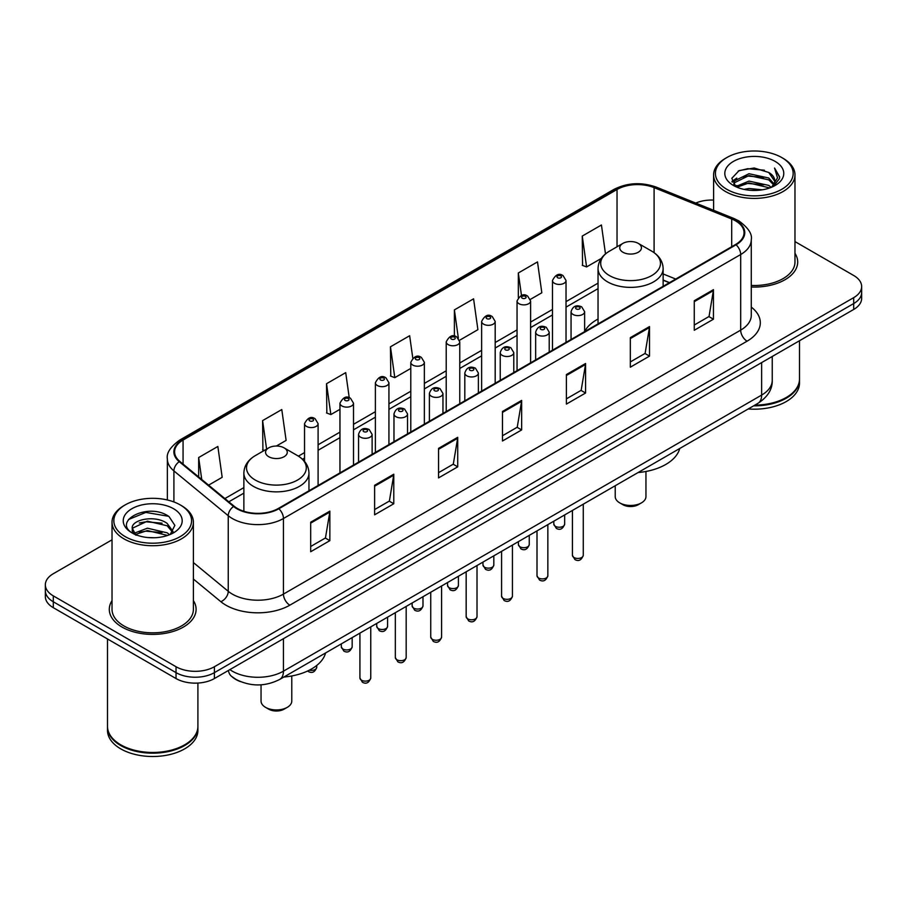 <?xml version="1.0" encoding="UTF-8"?>
<svg xmlns="http://www.w3.org/2000/svg" width="907" height="907" viewBox="0 0 907 907"><rect width="100%" height="100%" fill="white"/><g stroke="black" fill="none" stroke-linecap="round" stroke-linejoin="round"><path stroke-width="1.36" d="M598.042 319.049A47.924 27.663 0 0 0 584.63 331.52M669.321 282.735L663.13 280.229M240.434 681.599A27.119 15.657 180 0 1 232.793 677.382L231.557 676.35A18.083 12.097 129.5 0 1 228.405 670.466M112.026 539.824L53.298 573.723A27.119 15.657 0 0 0 45.35 584.8L45.35 596.613A27.119 15.657 0 0 0 53.298 607.679L176.037 678.549A27.119 15.657 0 0 0 214.403 678.549L853.702 309.446A27.119 15.657 0 0 0 861.65 298.38L861.65 292.473A27.119 15.657 0 0 1 853.702 303.55A27.119 15.657 0 0 0 861.65 292.473L861.65 286.567A27.119 15.657 0 0 0 853.702 275.49L794.974 241.591M45.35 584.8A27.119 15.657 0 0 0 53.298 595.876L176.037 666.736A27.119 15.657 0 0 0 214.403 666.736L214.403 672.643L853.702 303.55L214.403 672.643A27.119 15.657 0 0 1 176.037 672.643A27.119 15.657 0 0 0 214.403 672.643L214.403 678.549M53.298 595.876L53.298 601.783L176.037 672.643L53.298 601.783A27.119 15.657 0 0 1 45.35 590.706A27.119 15.657 0 0 0 53.298 601.783L53.298 607.679M112.026 600.627A43.4 25.056 0 0 0 109.305 609.345A43.4 25.056 0 0 0 122.014 627.066A43.4 25.056 0 0 0 169.314 632.496A43.4 25.056 0 0 0 196.105 609.345A43.4 25.056 0 0 0 193.395 600.627A43.4 25.056 0 0 1 196.105 609.345A43.4 25.056 0 0 1 169.314 632.496A43.4 25.056 0 0 1 122.014 627.066A43.4 25.056 0 0 1 109.305 609.345A43.4 25.056 0 0 1 112.026 600.627M735.566 220.866A28.933 16.7 180 0 1 744.035 232.68A28.933 16.7 180 0 1 735.566 244.493L278.336 508.464A28.933 16.7 180 0 1 234.176 506.242L179.835 461.425A28.933 16.7 180 0 1 174.597 451.845A28.933 16.7 180 0 1 183.067 440.042L617.032 189.495A28.933 16.7 180 0 1 654.094 187.624L731.7 218.995A28.933 16.7 180 0 1 735.566 220.866M736.076 220.571A29.659 17.12 0 0 0 732.119 218.655L654.503 187.273A29.659 17.12 0 0 0 616.522 189.2L182.556 439.748A29.659 17.12 0 0 0 179.235 461.674L233.575 506.48A29.659 17.12 0 0 0 278.846 508.759L736.076 244.788A29.659 17.12 0 0 0 736.076 220.571M310.682 522.205L310.682 551.728L329.853 540.651L329.853 511.129L310.682 522.205M310.682 546.49L325.454 537.964L329.785 512.104A7.233 4.172 -120 0 0 329.853 511.129M325.318 538.032L329.853 540.651M374.614 485.29L374.614 514.813L393.785 503.748L393.785 474.214L374.614 485.29M374.614 509.575L389.386 501.049L393.706 475.2A7.233 4.172 -120 0 0 393.785 474.214M389.25 501.129L393.785 503.748M438.546 448.375L438.546 477.91L457.718 466.833L457.718 437.31L438.546 448.375M438.546 472.672L453.307 464.146L457.638 438.285A7.233 4.172 -120 0 0 457.718 437.31M453.183 464.214L457.718 466.833M694.263 300.739L694.263 330.273L713.446 319.196L713.446 289.662L694.263 300.739M694.263 325.035L709.036 316.498L713.367 290.648A7.233 4.172 -120 0 0 713.446 289.662M708.9 316.577L713.446 319.196M630.331 337.653L630.331 367.176L649.514 356.111L649.514 326.577L630.331 337.653M630.331 361.938L645.104 353.413L649.435 327.563A7.233 4.172 -120 0 0 649.514 326.577M644.979 353.481L649.514 356.111M566.399 374.557L566.399 404.091L585.582 393.014L585.582 363.492L566.399 374.557M566.399 398.853L581.172 390.316L585.503 364.467A7.233 4.172 -120 0 0 585.582 363.492M581.047 390.395L585.582 393.014M502.467 411.472L502.467 440.995L521.65 429.929L521.65 400.395L502.467 411.472M502.467 435.757L517.239 427.231L521.57 401.382A7.233 4.172 -120 0 0 521.65 400.395M517.115 427.31L521.65 429.929M751.268 287.02A43.4 25.056 0 0 0 797.695 262.021A43.4 25.056 0 0 0 794.974 253.302A43.4 25.056 0 0 1 797.695 262.021A43.4 25.056 0 0 1 751.268 287.02M214.403 666.736L853.702 297.643A27.119 15.657 0 0 0 861.65 286.567M713.605 200.073A27.119 15.657 0 0 0 695.748 203.066M276.374 446.029L286.113 440.405L281.782 409.556L262.599 420.621L262.917 449.974M208.599 485.154L222.181 477.309L217.85 446.459L198.667 457.536L198.667 476.969M459.532 340.284L477.898 329.672L473.579 298.822L454.396 309.899L454.396 336.146M530.368 299.389L541.83 292.768L537.5 261.908L518.328 272.984L518.328 297.485M605.491 253.903L601.432 225.004L582.26 236.069L582.566 265.422M349.24 397.765L345.714 372.641L326.531 383.718L326.837 413.059M412.787 358.118L409.647 335.726L390.464 346.803L390.77 376.156M390.464 346.803L394.794 377.652L410.792 368.423M394.794 377.652L390.464 376.042M454.396 309.899L458.375 338.254M518.328 272.984L521.48 295.478M582.26 236.069L586.591 266.93L601.307 258.427M586.591 266.93L582.26 265.309M326.531 383.718L330.862 414.567L339.955 409.318M330.862 414.567L326.531 412.946M264.232 450.462L262.599 449.861M262.599 420.621L266.601 449.101M198.667 457.536L201.751 479.508M726.802 189.302A38.876 22.448 0 0 0 781.789 189.302A38.876 22.448 0 0 0 781.789 157.569L783.058 158.306A40.69 23.491 0 0 1 794.974 174.915A40.69 23.491 0 0 1 769.862 196.615A40.69 23.491 0 0 1 725.521 191.524A40.69 23.491 0 0 1 713.605 174.915A40.69 23.491 0 0 1 725.521 158.306L726.802 157.569A38.876 22.448 0 0 0 726.802 189.302M751.268 285.444A40.69 23.491 0 0 0 794.974 262.021L794.974 174.915M754.839 405.123A45.203 26.099 0 0 0 786.256 397.481A45.203 26.099 0 0 0 799.498 379.024L799.498 340.749M754.658 405.236A44.749 25.838 0 0 0 785.938 397.663A44.749 25.838 0 0 0 786.097 397.572M753.57 405.86A45.203 26.099 0 0 0 799.498 379.761A45.203 26.099 0 0 0 799.498 379.398M748.218 408.955A45.203 26.099 0 0 0 799.498 383.083L799.498 379.761M744.012 189.393L749.001 188.486L762.288 189.812M749.851 190.266L756.37 190.413M735.702 186.57L749.001 181.105L768.751 185.391L771.245 187.364M736.96 187.205L749.001 182.953L769.737 187.93M734.046 185.051L734.557 180.844L749.001 173.725L768.751 178.01L774.022 183.894M733.933 184.518L734.557 182.681L749.001 175.573L768.751 179.858L773.558 184.767M771.358 187.318A20.442 11.802 0 0 0 774.737 180.822A20.442 11.802 0 0 0 768.751 172.477L774.714 181.264M775.134 161.401A29.477 17.018 0 0 0 733.446 161.401A29.477 17.018 0 0 0 733.446 185.47A29.477 17.018 0 0 0 775.134 185.47A29.477 17.018 0 0 0 775.134 161.401M768.751 172.477L754.182 167.999L739.092 170.595L731.813 178.328L735.94 186.763M773.354 186.423L779.43 178.645L779.623 176.82L774.555 168.044L777.514 177.863L771.676 187.182M783.058 158.306L781.789 157.569A38.876 22.448 0 0 0 726.802 157.569M774.555 168.044L779.612 177.171M738.264 171.004L747.742 168.691L764.397 170.21M732.176 182.114L735.089 179.96M741.631 177.239L747.742 176.071L763.785 177.409M741.631 184.62L747.742 183.452L763.785 184.79M731.949 181.411L736.801 178.112M735.328 186.275L736.801 185.493M615.218 485.733L615.218 496.583A15.374 8.877 0 0 0 619.719 502.863L622.916 504.711A10.85 6.258 0 0 0 638.256 504.711L641.453 502.863A15.374 8.877 0 0 0 645.954 496.583L645.954 471.481M622.916 504.711L619.719 502.863A15.374 8.877 0 0 0 641.453 502.863M622.916 252.237A10.85 6.258 0 0 0 638.256 252.237A10.85 6.258 0 0 0 638.256 243.382L651.725 251.16A29.897 17.267 0 0 0 651.725 251.16A29.897 17.267 0 0 1 651.725 275.569A29.897 17.267 0 0 1 609.447 275.569A29.897 17.267 0 0 1 609.447 251.16C602.078 255.536 598.28 261.341 598.042 268.585A32.55 18.786 0 0 0 607.577 281.873A32.55 18.786 0 0 0 643.04 285.943A32.55 18.786 0 0 0 663.13 268.585C662.892 261.341 659.094 255.536 651.736 251.16L638.256 243.382A10.85 6.258 0 0 0 622.916 243.382A10.85 6.258 0 0 0 622.916 252.237M638.04 472.558A49.726 28.707 0 0 0 679.751 448.477M261.046 684.83L261.046 701.066A15.374 8.877 0 0 0 265.547 707.347L268.744 709.183A10.85 6.258 0 0 0 284.084 709.183L287.281 707.347A15.374 8.877 0 0 0 291.782 701.066L291.782 675.964M268.744 709.183L265.547 707.347A15.374 8.877 0 0 0 287.281 707.347M268.744 456.72A10.85 6.258 0 0 0 284.084 456.72A10.85 6.258 0 0 0 284.084 447.865L297.553 455.643A29.897 17.267 0 0 1 297.553 480.052A29.897 17.267 0 0 1 255.275 480.052A29.897 17.267 0 0 1 255.264 455.643C247.906 460.008 244.108 465.824 243.87 473.069A32.55 18.786 0 0 0 253.393 486.356A32.55 18.786 0 0 0 288.868 490.426A32.55 18.786 0 0 0 308.958 473.069C308.72 465.824 304.922 460.008 297.553 455.643L284.084 447.865A10.85 6.258 0 0 0 268.744 447.865A10.85 6.258 0 0 0 268.744 456.72M283.868 677.041A49.726 28.707 0 0 0 325.579 652.961M125.211 536.627A38.876 22.448 0 0 0 180.198 536.627A38.876 22.448 0 0 0 180.198 504.893L181.479 505.63A40.69 23.491 0 0 1 193.395 522.239A40.69 23.491 0 0 1 168.271 543.939A40.69 23.491 0 0 1 123.942 538.849A40.69 23.491 0 0 1 112.026 522.239A40.69 23.491 0 0 1 123.942 505.63L125.211 504.893A38.876 22.448 0 0 0 125.211 536.627M112.026 522.239L112.026 609.345A40.69 23.491 0 0 0 123.942 625.955A40.69 23.491 0 0 0 168.271 631.045A40.69 23.491 0 0 0 193.395 609.345L193.395 522.239M184.506 744.896A44.749 25.838 0 0 1 184.348 744.987A44.749 25.838 0 0 1 121.062 744.987L120.744 744.806A45.203 26.099 0 0 0 184.677 744.806A45.203 26.099 0 0 0 197.907 726.348L197.907 683.062M107.502 726.722A45.203 26.099 0 0 0 107.502 727.085A45.203 26.099 0 0 0 120.744 745.543A45.203 26.099 0 0 0 170.006 751.2A45.203 26.099 0 0 0 197.907 727.085A45.203 26.099 0 0 0 197.907 726.722M107.502 727.085L107.502 730.407A45.203 26.099 0 0 0 120.744 748.865A45.203 26.099 0 0 0 170.006 754.522A45.203 26.099 0 0 0 197.907 730.407L197.907 727.085M147.773 537.534L154.655 537.738M134.247 533.214L147.422 528.191L167.16 532.806L169.552 534.733M135.46 534.472L147.422 530.538L167.591 535.447M132.263 528.259L135.653 534.642M132.309 528.894C130.109 519.79 155.052 514.394 167.16 523.43L173.033 531.547M132.399 529.461L132.966 527.942L147.422 521.162L167.16 525.777L172.568 532.148M170.244 534.438L174.87 525.368L169.019 516.571C148.34 501.696 111.584 521.287 132.807 533.305L133.862 533.951M173.554 508.725A29.477 17.018 0 0 0 131.866 508.725A29.477 17.018 0 0 0 131.866 532.794A29.477 17.018 0 0 0 173.554 532.794A29.477 17.018 0 0 0 173.554 508.725M136.095 535.243C133.012 533.429 131.764 531.423 132.354 529.235M107.502 638.982L107.502 726.348A45.203 26.099 0 0 0 120.744 744.806L121.062 744.987M181.479 505.63L180.198 504.893A38.876 22.448 0 0 0 125.211 504.893M128.499 519.53L145.812 512.421L168.623 516.298M139.315 522.976L145.812 521.797L162.092 523.192M139.315 532.352L145.812 531.173L162.092 532.568M229.868 669.615A36.167 20.884 0 0 0 232.305 671.169A36.167 20.884 0 0 0 283.449 671.169L761.642 395.078A36.167 20.884 0 0 0 772.242 380.316C772.503 389.296 767.719 396.971 757.901 403.366L279.696 679.445A18.083 10.442 60 0 0 283.449 671.169L283.449 638.687M761.642 362.596L761.642 395.078A18.083 10.442 60 0 1 757.901 403.366M853.702 309.446L853.702 297.643M176.037 678.549L176.037 666.736M751.268 307.076A45.203 26.099 180 0 1 747.073 341.191L289.843 605.173A9.036 5.215 60 0 1 283.449 594.096L740.679 330.125A36.167 20.884 0 0 0 751.268 315.353L751.268 239.765A36.167 20.884 180 0 1 740.679 254.527A9.036 5.215 -120 0 0 736.076 244.788M289.843 605.173A45.203 26.099 180 0 1 225.911 605.173A45.203 26.099 180 0 1 220.843 601.692L193.395 579.051M233.575 506.48A9.036 6.043 129.5 0 0 228.247 515.72L228.247 591.307A36.167 20.884 0 0 0 232.305 594.096A36.167 20.884 0 0 0 283.449 594.096L283.449 518.509A36.167 20.884 180 0 1 228.247 515.72L173.906 470.914A36.167 20.884 180 0 1 167.364 458.942L167.364 499.972M751.268 239.765C752.47 234.119 748.32 227.816 738.808 220.866L734.046 218.553A9.036 4.229 112 0 0 732.119 218.655M734.046 218.553L656.441 187.182C641.464 181.876 627.247 182.647 613.79 189.484A9.036 5.215 60 0 1 616.522 189.2M182.556 439.748A9.036 5.215 -120 0 0 179.824 440.031C170.448 446.777 166.287 453.081 167.364 458.942M179.235 461.674A9.036 6.043 129.5 0 0 173.906 470.914L173.906 501.945M656.441 187.182A9.036 4.229 112 0 0 654.503 187.273M278.846 508.759A9.036 5.215 60 0 1 283.449 518.509L740.679 254.527L740.679 330.125A9.036 5.215 60 0 0 747.073 341.191M193.395 562.578L228.247 591.307A9.036 6.043 -50.5 0 1 220.843 601.692M183.067 440.042L183.067 464.101M731.7 218.995L731.7 246.715M654.094 187.624L654.094 252.668M675.715 279.039L663.13 273.959M617.032 189.495L617.032 246.772M598.042 283.143L566.025 301.623M552.465 309.457L530.606 322.076M517.047 329.899L495.188 342.517M481.628 350.351L459.77 362.97M446.21 370.793L424.351 383.412M410.792 391.246L388.933 403.864M375.373 411.699L353.515 424.317M339.955 432.14L318.096 444.759M304.537 452.593L298.392 456.142M243.87 487.615L224.879 498.578M502.467 412.402L521.57 401.382M566.399 375.498L585.503 364.467M630.331 338.583L649.435 327.563M694.263 301.68L713.367 290.648M438.546 449.316L457.638 438.285M374.614 486.231L393.706 475.2M310.682 523.135L329.785 512.104M583.269 555.311C581.489 560.186 578.711 561.614 574.947 559.596L572.419 555.311A5.419 3.129 0 0 0 574.006 557.522A5.419 3.129 0 0 0 579.924 558.202A5.419 3.129 0 0 0 583.269 555.311L583.269 504.179M573.054 314.468A6.78 3.911 180 0 1 571.059 311.702C572.793 306.135 576.342 304.525 581.704 306.861L584.63 311.702A6.78 3.911 180 0 1 580.435 315.319A6.78 3.911 180 0 1 573.054 314.468M579.448 307.088A2.256 1.304 0 0 0 576.251 307.088A2.256 1.304 0 0 0 576.251 308.936A2.256 1.304 0 0 0 579.448 308.936A2.256 1.304 0 0 0 579.448 307.088M547.851 575.764C546.071 580.639 543.293 582.067 539.529 580.038L537.001 575.764A5.419 3.129 0 0 0 538.588 577.974A5.419 3.129 0 0 0 544.506 578.655A5.419 3.129 0 0 0 547.851 575.764L547.851 524.631M537.636 334.921A6.78 3.911 180 0 1 535.652 332.155C537.375 326.588 540.923 324.978 546.286 327.314L549.211 332.155A6.78 3.911 180 0 1 545.028 335.771A6.78 3.911 180 0 1 537.636 334.921M544.03 327.54A2.256 1.304 0 0 0 540.833 327.54A2.256 1.304 0 0 0 540.833 329.377A2.256 1.304 0 0 0 544.03 329.377A2.256 1.304 0 0 0 544.03 327.54M512.432 596.205C510.652 601.092 507.875 602.509 504.111 600.491L501.582 596.205A5.419 3.129 0 0 0 503.17 598.427A5.419 3.129 0 0 0 509.088 599.096A5.419 3.129 0 0 0 512.432 596.205L512.432 545.084M502.217 355.363A6.78 3.911 180 0 1 500.233 352.596C501.956 347.03 505.505 345.42 510.868 347.755L513.793 352.596A6.78 3.911 180 0 1 509.609 356.213A6.78 3.911 180 0 1 502.217 355.363M508.612 347.982A2.256 1.304 0 0 0 505.414 347.982A2.256 1.304 0 0 0 505.414 349.83A2.256 1.304 0 0 0 508.612 349.83A2.256 1.304 0 0 0 508.612 347.982M477.014 616.658C475.234 621.533 472.456 622.962 468.692 620.944L466.164 616.658A5.419 3.129 0 0 0 467.751 618.869A5.419 3.129 0 0 0 473.669 619.549A5.419 3.129 0 0 0 477.014 616.658L477.014 565.526M466.799 375.815A6.78 3.911 180 0 1 464.815 373.049C466.549 367.482 470.087 365.872 475.449 368.208L478.374 373.049A6.78 3.911 180 0 1 474.191 376.666A6.78 3.911 180 0 1 466.799 375.815M473.193 368.435A2.256 1.304 0 0 0 469.996 368.435A2.256 1.304 0 0 0 469.996 370.283A2.256 1.304 0 0 0 473.193 370.283A2.256 1.304 0 0 0 473.193 368.435M441.596 637.099C439.816 641.986 437.038 643.414 433.274 641.385L430.746 637.099A5.419 3.129 0 0 0 432.344 639.322A5.419 3.129 0 0 0 438.251 640.002A5.419 3.129 0 0 0 441.596 637.099L441.596 585.979M431.381 396.257A6.78 3.911 180 0 1 429.396 393.491C431.131 387.935 434.668 386.314 440.031 388.661L442.956 393.491A6.78 3.911 180 0 1 438.773 397.107A6.78 3.911 180 0 1 431.381 396.257M437.775 388.876A2.256 1.304 0 0 0 434.578 388.876A2.256 1.304 0 0 0 434.578 390.724A2.256 1.304 0 0 0 437.775 390.724A2.256 1.304 0 0 0 437.775 388.876M406.177 657.552C404.397 662.427 401.62 663.856 397.856 661.838L395.327 657.552A5.419 3.129 0 0 0 396.926 659.763A5.419 3.129 0 0 0 402.833 660.443A5.419 3.129 0 0 0 406.177 657.552L406.177 606.42M395.962 416.71A6.78 3.911 180 0 1 393.978 413.943C395.713 408.377 399.261 406.767 404.613 409.102L407.538 413.943A6.78 3.911 180 0 1 403.354 417.56A6.78 3.911 180 0 1 395.962 416.71M402.357 409.329A2.256 1.304 0 0 0 399.159 409.329A2.256 1.304 0 0 0 399.159 411.177A2.256 1.304 0 0 0 402.357 411.177A2.256 1.304 0 0 0 402.357 409.329M370.759 678.005C368.979 682.88 366.201 684.309 362.437 682.279L359.92 678.005A5.419 3.129 0 0 0 361.508 680.216A5.419 3.129 0 0 0 367.414 680.896A5.419 3.129 0 0 0 370.759 678.005L370.759 626.873M360.544 437.163A6.78 3.911 180 0 1 358.56 434.385C360.294 428.83 363.843 427.22 369.194 429.555L372.119 434.385A6.78 3.911 180 0 1 367.936 438.002A6.78 3.911 180 0 1 360.544 437.163M366.938 429.782A2.256 1.304 0 0 0 363.741 429.782A2.256 1.304 0 0 0 363.741 431.619A2.256 1.304 0 0 0 366.938 431.619A2.256 1.304 0 0 0 366.938 429.782M555.401 526.332A5.419 3.129 0 0 0 561.32 527.012A5.419 3.129 0 0 0 564.664 524.121C562.884 528.996 560.107 530.425 556.342 528.407L553.814 524.121A5.419 3.129 0 0 0 555.401 526.332M566.025 342.37L566.025 280.512A6.78 3.911 180 0 1 561.841 284.129A6.78 3.911 180 0 1 554.449 283.279A6.78 3.911 180 0 1 552.465 280.512L552.465 350.204M557.646 277.746A2.256 1.304 0 0 0 560.843 277.746A2.256 1.304 0 0 0 560.843 275.898A2.256 1.304 0 0 0 557.646 275.898A2.256 1.304 0 0 0 557.646 277.746M519.983 546.785A5.419 3.129 0 0 0 525.901 547.465A5.419 3.129 0 0 0 529.246 544.574C527.466 549.449 524.688 550.878 520.924 548.86L518.396 544.574A5.419 3.129 0 0 0 519.983 546.785M530.606 362.823L530.606 300.965A6.78 3.911 180 0 1 526.423 304.582A6.78 3.911 180 0 1 519.031 303.732A6.78 3.911 180 0 1 517.047 300.965L517.047 370.646M522.228 298.188A2.256 1.304 0 0 0 525.425 298.188A2.256 1.304 0 0 0 525.425 296.351A2.256 1.304 0 0 0 522.228 296.351A2.256 1.304 0 0 0 522.228 298.188M484.565 567.238A5.419 3.129 0 0 0 490.483 567.907A5.419 3.129 0 0 0 493.827 565.016C492.048 569.902 489.27 571.331 485.506 569.301L482.978 565.016A5.419 3.129 0 0 0 484.565 567.238M495.188 383.264L495.188 321.407A6.78 3.911 180 0 1 491.004 325.023A6.78 3.911 180 0 1 483.612 324.173A6.78 3.911 180 0 1 481.628 321.407L481.628 391.098M486.81 318.64A2.256 1.304 0 0 0 490.007 318.64A2.256 1.304 0 0 0 490.007 316.792A2.256 1.304 0 0 0 486.81 316.792A2.256 1.304 0 0 0 486.81 318.64M449.158 587.679A5.419 3.129 0 0 0 455.065 588.36A5.419 3.129 0 0 0 458.409 585.468C456.629 590.344 453.851 591.772 450.087 589.754L447.559 585.468A5.419 3.129 0 0 0 449.158 587.679M459.77 403.717L459.77 341.86A6.78 3.911 180 0 1 455.586 345.476A6.78 3.911 180 0 1 448.194 344.626A6.78 3.911 180 0 1 446.21 341.86L446.21 411.54M451.391 339.093A2.256 1.304 0 0 0 454.588 339.093A2.256 1.304 0 0 0 454.588 337.245A2.256 1.304 0 0 0 451.391 337.245A2.256 1.304 0 0 0 451.391 339.093M413.739 608.132A5.419 3.129 0 0 0 419.646 608.812A5.419 3.129 0 0 0 422.991 605.91C421.211 610.796 418.433 612.225 414.669 610.196L412.141 605.91A5.419 3.129 0 0 0 413.739 608.132M424.351 424.159L424.351 362.301A6.78 3.911 180 0 1 420.168 365.918A6.78 3.911 180 0 1 412.776 365.079A6.78 3.911 180 0 1 410.792 362.301L410.792 431.993M415.973 359.535A2.256 1.304 0 0 0 419.17 359.535A2.256 1.304 0 0 0 419.17 357.687A2.256 1.304 0 0 0 415.973 357.687A2.256 1.304 0 0 0 415.973 359.535M378.321 628.574A5.419 3.129 0 0 0 384.228 629.254A5.419 3.129 0 0 0 387.584 626.363C385.792 631.238 383.015 632.667 379.251 630.648L376.734 626.363A5.419 3.129 0 0 0 378.321 628.574M388.933 444.611L388.933 382.754A6.78 3.911 180 0 1 384.749 386.371A6.78 3.911 180 0 1 377.357 385.52A6.78 3.911 180 0 1 375.373 382.754L375.373 452.446M380.555 379.988A2.256 1.304 0 0 0 383.752 379.988A2.256 1.304 0 0 0 383.752 378.14A2.256 1.304 0 0 0 380.555 378.14A2.256 1.304 0 0 0 380.555 379.988M342.903 649.027A5.419 3.129 0 0 0 348.81 649.707A5.419 3.129 0 0 0 352.165 646.816C350.374 651.691 347.596 653.119 343.832 651.09L341.315 646.816A5.419 3.129 0 0 0 342.903 649.027M353.515 465.064L353.515 403.207A6.78 3.911 180 0 1 349.331 406.824A6.78 3.911 180 0 1 341.939 405.973A6.78 3.911 180 0 1 339.955 403.207L339.955 472.887M345.136 400.429A2.256 1.304 0 0 0 348.333 400.429A2.256 1.304 0 0 0 348.333 398.592A2.256 1.304 0 0 0 345.136 398.592A2.256 1.304 0 0 0 345.136 400.429M309.332 670.171A5.419 3.129 0 0 0 316.747 667.257C314.956 672.132 312.178 673.561 308.414 671.543L307.643 670.999M318.096 485.506L318.096 423.648A6.78 3.911 180 0 1 313.913 427.265A6.78 3.911 180 0 1 306.521 426.415A6.78 3.911 180 0 1 304.537 423.648L304.537 461.391M309.718 420.882A2.256 1.304 0 0 0 312.915 420.882A2.256 1.304 0 0 0 312.915 419.034A2.256 1.304 0 0 0 309.718 419.034A2.256 1.304 0 0 0 309.718 420.882M279.696 679.445C265.15 686.758 250.593 686.758 236.047 679.445L231.557 676.35M772.242 380.316L772.242 356.485M613.79 189.484L179.824 440.031M598.042 288.641L566.025 307.133M552.465 314.956L530.606 327.574M517.047 335.409L495.188 348.027M481.628 355.85L459.77 368.469M446.21 376.303L424.351 388.922M410.792 396.744L388.933 409.363M375.373 417.197L353.515 429.816M339.955 437.65L318.096 450.269M304.537 458.092L302.519 459.259M243.87 493.125L228.813 501.82M669.513 282.621L663.13 280.036M733.854 184.835L733.854 183.599M713.605 210.288L713.605 174.915M663.13 286.306L663.13 268.585M598.042 323.89L598.042 268.585M622.916 243.382L609.447 251.16M308.958 490.789L308.958 473.069M243.87 511.276L243.87 473.069M268.744 447.865L255.264 455.643M572.419 555.311L572.419 510.448M571.059 339.456L571.059 311.702M584.63 331.633L584.63 311.702M537.001 575.764L537.001 530.89M535.652 359.909L535.652 332.155M549.211 352.075L549.211 332.155M501.582 596.205L501.582 551.343M500.233 380.362L500.233 352.596M513.793 372.528L513.793 352.596M466.164 616.658L466.164 571.795M464.815 400.803L464.815 373.049M478.374 392.969L478.374 373.049M430.746 637.099L430.746 592.237M429.396 421.256L429.396 393.491M442.956 413.422L442.956 393.491M395.327 657.552L395.327 612.69M393.978 441.698L393.978 413.943M407.538 433.875L407.538 413.943M359.92 678.005L359.92 633.131M358.56 462.151L358.56 434.385M372.119 454.316L372.119 434.385M564.664 524.121L564.664 514.927M566.025 280.512L563.1 275.671C559.165 272.837 555.617 274.447 552.465 280.512M553.814 524.121L553.814 521.185M529.246 544.574L529.246 535.368M530.606 300.965L527.681 296.124C523.747 293.278 520.199 294.9 517.047 300.965M518.396 544.574L518.396 541.638M493.827 565.016L493.827 555.821M495.188 321.407L492.263 316.566C488.329 313.731 484.78 315.341 481.628 321.407M482.978 565.016L482.978 562.079M458.409 585.468L458.409 576.274M459.77 341.86L456.845 337.019C452.91 334.184 449.362 335.794 446.21 341.86M447.559 585.468L447.559 582.532M422.991 605.91L422.991 596.715M424.351 362.301L421.426 357.471C417.492 354.626 413.955 356.236 410.792 362.301M412.141 605.91L412.141 602.985M387.584 626.363L387.584 617.168M388.933 382.754L386.008 377.913C382.074 375.079 378.536 376.688 375.373 382.754M376.734 626.363L376.734 623.426M352.165 646.816L352.165 637.61M353.515 403.207L350.59 398.366C346.655 395.52 343.118 397.141 339.955 403.207M341.315 646.816L341.315 643.879M316.747 667.257L316.747 665.455M318.096 423.648L315.171 418.807C311.248 415.973 307.7 417.583 304.537 423.648"/></g></svg>

